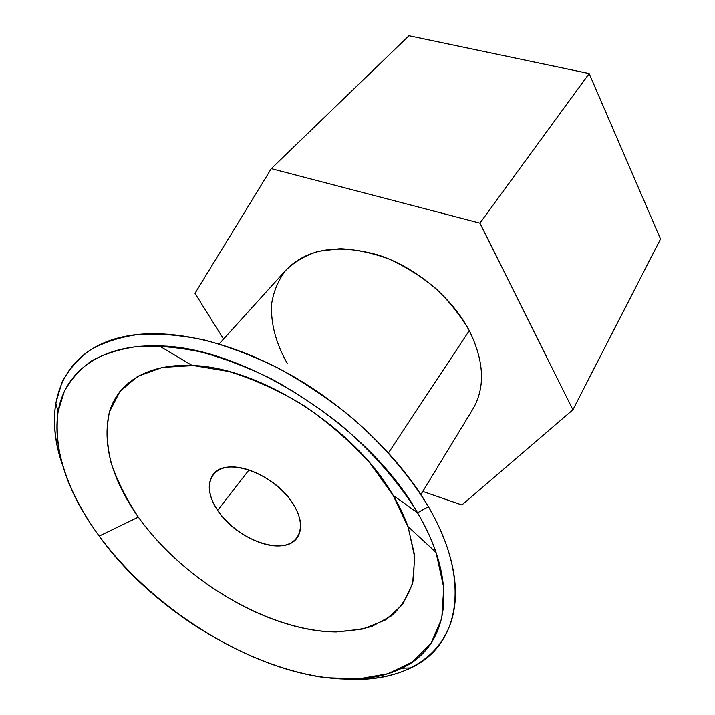 <?xml version="1.0" encoding="UTF-8"?>
<svg xmlns="http://www.w3.org/2000/svg" width="715" height="715" viewBox="0 0 715 715"><rect width="100%" height="100%" fill="white"/><g stroke="black" fill="none" stroke-linecap="round" stroke-linejoin="round"><path stroke-width="1.07" d="M217.646 510.34L249.035 469.898L217.646 510.34C236.397 539.932 285.151 557.182 297.413 537.358C302.856 528.76 301.426 517.606 293.114 503.887C275.007 473.598 225.502 456.063 213.213 474.528C206.76 483.823 208.235 495.754 217.646 510.34C203.721 489.981 207.851 469.46 228.085 467.172C248.114 464.562 279.422 482.107 293.114 503.887C307.11 525.641 300.077 544.982 279.788 545.885C259.688 547.091 231.294 530.727 217.646 510.34M420.903 494.512L472.856 409.123C485.476 387.467 484.278 361.307 469.281 330.643L388.495 452.854L469.281 330.643C451.737 297.082 415.272 266.847 377.565 254.835C337.346 243.744 306.896 248.74 286.215 269.841L219.148 343.951M428.401 506.667C441.262 528.993 449.538 550.192 453.212 570.248C466.707 642.839 416.479 682.476 349.429 679.143C372.738 680.001 393.196 676.256 410.812 667.908C458.556 646.119 472.678 582.171 428.401 506.667L417.524 512.798C460.531 585.344 447.697 647.039 401.893 668.15C321.339 707.609 169.768 634.893 99.179 536.071C152.349 608.036 245.048 667.006 325.566 677.65L358.438 678.857L387.923 673.682L412.591 661.849L431.011 643.303L441.79 618.332L443.738 587.641L436.034 552.409C431.619 539.53 425.452 526.329 417.524 512.798L393.116 495.343C399.381 505.925 404.324 516.31 407.925 526.508L414.477 554.59L413.538 579.454C409.409 594.129 402.062 606.249 391.48 615.821L372.149 626.286C357.08 630.666 340.465 632.31 322.286 631.229C257.23 624.508 180.538 576.236 138.335 517.115L99.179 536.071L138.335 517.115C111.826 479.238 102.156 444.301 109.323 412.323C117.85 382.552 147.773 363.408 192.165 365.499C259.581 367.108 354.917 428.017 393.116 495.343L417.524 512.798C369.36 426.462 244.146 346.686 159.329 345.926C103.398 343.888 67.773 369.172 59.095 406.656C50.72 444.489 67.21 492.277 99.179 536.071C66.987 492.126 53.294 450.638 58.094 411.599L64.198 391.686C70.705 379.611 79.857 369.333 91.663 360.861C104.962 353.594 120.638 348.75 138.701 346.346C157.97 345.47 178.875 347.383 201.398 352.102C224.573 358.456 248.168 367.501 272.192 379.254C296.064 392.428 318.944 407.648 340.823 424.925C372.461 451.934 398.782 482.232 417.524 512.798L428.401 506.667C409.096 474.858 381.855 443.327 349.009 415.245C326.281 397.299 302.517 381.506 277.706 367.868C252.735 355.721 228.21 346.409 204.141 339.929C180.743 335.147 159.052 333.297 139.067 334.361C120.352 337.006 104.122 342.181 90.376 349.867C78.176 358.805 68.738 369.584 62.044 382.203L55.797 402.974C52.803 422.234 55.037 442.916 62.491 465.018C40.21 401.687 63.912 342.262 137.343 334.531C180.752 329.91 239.284 344.907 295.089 377.457C350.833 410.142 400.534 458.771 428.401 506.667M271.289 168.642L194.998 293.338L223.572 339.062L194.998 293.338L271.289 168.642L479.908 223.116L271.289 168.642L408.953 35.75L271.289 168.642M422.788 491.42L461.89 504.978L572.912 409.767L479.908 223.116L572.912 409.767L461.89 504.978L422.788 491.42M287.502 363.783C275.945 343.531 270.636 323.6 271.584 303.991C273.568 291.559 278.18 280.477 285.419 270.735C294.115 262.039 305.028 255.577 318.157 251.349L340.054 248.695C356.007 249.446 372.417 252.931 389.291 259.143C405.995 266.847 421.6 276.723 436.105 288.753C449.547 301.739 460.603 315.708 469.281 330.643M660.544 239.016L572.912 409.767L660.544 239.016L589.169 73.573L479.908 223.116L589.169 73.573L408.953 35.75L589.169 73.573L660.544 239.016M138.335 517.115C183.666 580.732 269.019 631.363 336.327 631.953L363.068 628.994L385.591 619.887L402.527 604.631L412.591 583.574L414.736 557.468L408.283 527.518L393.116 495.343L369.807 462.918C350.6 441.825 328.82 422.815 304.447 405.888C279.288 390.748 254.093 379.29 228.88 371.505L193.461 365.571L162.528 367.376L137.638 376.376L119.798 391.614L109.458 411.885C106.222 427.427 106.705 444.203 110.897 462.212C117.037 480.534 126.18 498.838 138.335 517.115M401.893 668.15L410.812 667.908M436.034 552.409L407.925 526.508M192.165 365.499L159.329 345.926M55.797 402.974L58.094 411.599"/></g></svg>
